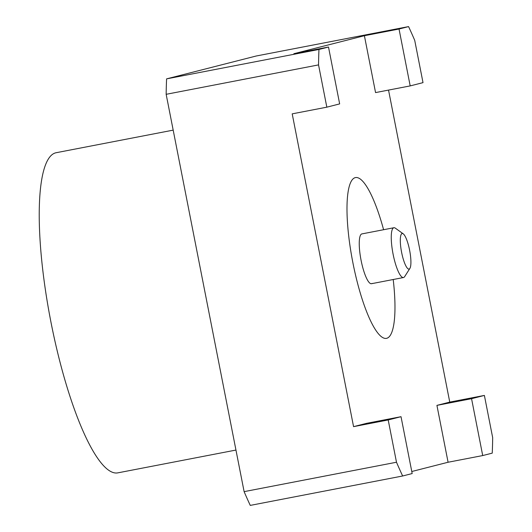 <?xml version="1.0" encoding="UTF-8"?>
<svg xmlns="http://www.w3.org/2000/svg" width="532" height="532" viewBox="0 0 532 532"><rect width="100%" height="100%" fill="white"/><g stroke="black" fill="none" stroke-linecap="round" stroke-linejoin="round"><path stroke-width="0.8" d="M173.186 130.134L56.106 152.731A163.011 37.16 79.1 0 0 50.926 321.993A163.011 37.16 79.1 0 0 117.885 472.848L235.955 450.059M383.599 229.718A81.868 18.667 79.1 0 0 353.96 178.187A81.868 18.667 79.1 0 0 352.862 262.602A81.868 18.667 79.1 0 0 384.875 338.372A81.868 18.667 79.1 0 0 393.208 279.513M166.589 78.869L318.967 49.463L328.503 47.029L293.87 53.712L364.4 35.717L399.033 29.034L408.569 26.6L256.185 56.006L166.589 78.869A297.042 67.717 79.1 0 0 166.157 94.31L244.115 491.641A297.042 67.717 79.1 0 0 250.266 505.4L402.651 475.994A297.042 67.717 -100.9 0 1 396.493 462.235L388.2 419.961L353.567 426.644L292.201 113.855L326.834 107.171L318.542 64.897L166.157 94.31M408.569 26.6A297.042 67.717 -100.9 0 1 414.721 40.359L423.013 82.633L410.192 85.905L375.559 92.588L364.4 35.717M388.533 90.081L449.753 402.106L484.386 395.422L492.679 437.69A297.042 67.717 -100.9 0 1 492.246 453.131L482.717 455.565L448.084 462.248L411.781 471.512M388.2 419.961L401.022 416.689L412.18 473.56L402.651 475.994M244.115 491.641L396.493 462.235M318.967 49.463A297.042 67.717 79.1 0 0 318.542 64.897M326.834 107.171L339.655 103.9L328.503 47.029M399.033 29.034L410.192 85.905M401.022 416.689L366.395 423.372L353.567 426.644M449.753 402.106L436.925 405.377L448.084 462.248M484.386 395.422L471.558 398.694L482.717 455.565M471.558 398.694L436.925 405.377M372.061 283.443A25.356 5.779 -100.9 0 1 371.476 283.709A25.356 5.779 -100.9 0 1 361.268 261.245A25.356 5.779 -100.9 0 1 361.288 234.173A25.356 5.779 -100.9 0 1 361.866 233.914L393.88 227.736A25.356 5.779 -100.9 0 1 395.336 228.168L403.223 233.821A18.115 4.13 -100.9 0 1 409.62 250.279A18.115 4.13 -100.9 0 1 409.893 268.401A18.115 4.13 -100.9 0 1 401.6 252.308A18.115 4.13 -100.9 0 1 403.223 233.821M409.893 268.401L404.686 276.58A25.356 5.779 -100.9 0 1 403.489 277.531A25.356 5.779 -100.9 0 1 393.068 254.05A25.356 5.779 -100.9 0 1 393.88 227.736M403.489 277.531L371.476 283.709"/></g></svg>
